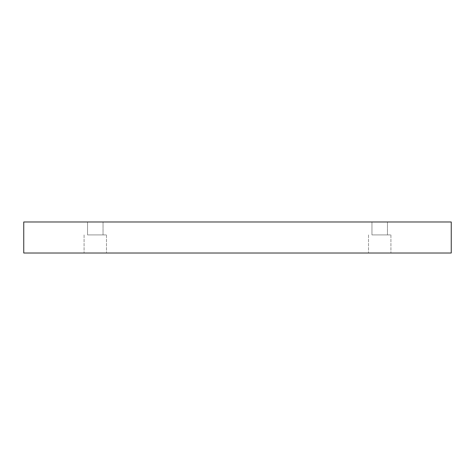 <?xml version="1.0" encoding="UTF-8"?>
<svg xmlns="http://www.w3.org/2000/svg" width="475" height="475" viewBox="0 0 475 475"><rect width="100%" height="100%" fill="white"/><g stroke="black" fill="none" stroke-linecap="round" stroke-linejoin="round"><path stroke-width="0.36" stroke-dasharray="2.38 1.78" d="M87.531 221.985L103.045 221.985L87.531 221.985L103.045 221.985L87.531 221.985L87.531 234.917L103.045 234.917L87.531 234.917L103.045 234.917L87.531 234.917L87.531 221.985M371.955 221.985L387.469 221.985L371.955 221.985L387.469 221.985L371.955 221.985L371.955 234.917L387.469 234.917L371.955 234.917L387.469 234.917L371.955 234.917L371.955 221.985M23.75 221.985L451.25 221.985L451.25 253.015L23.75 253.015L23.75 221.985M95.285 253.015L106.489 253.015L95.285 253.015M379.715 253.015L368.511 253.015L379.715 253.015M95.285 234.917L106.489 234.917L95.285 234.917M379.715 234.917L390.919 234.917L379.715 234.917M103.045 234.917L103.045 221.985L103.045 234.917M84.081 234.917L84.081 253.015L84.081 234.917M106.489 234.917L106.489 253.015L106.489 234.917M387.469 234.917L387.469 221.985L387.469 234.917M368.511 234.917L368.511 253.015L368.511 234.917M390.919 234.917L390.919 253.015L390.919 234.917"/><path stroke-width="0.71" d="M451.25 221.985L23.75 221.985L23.75 253.015L451.25 253.015L451.25 221.985"/></g></svg>
